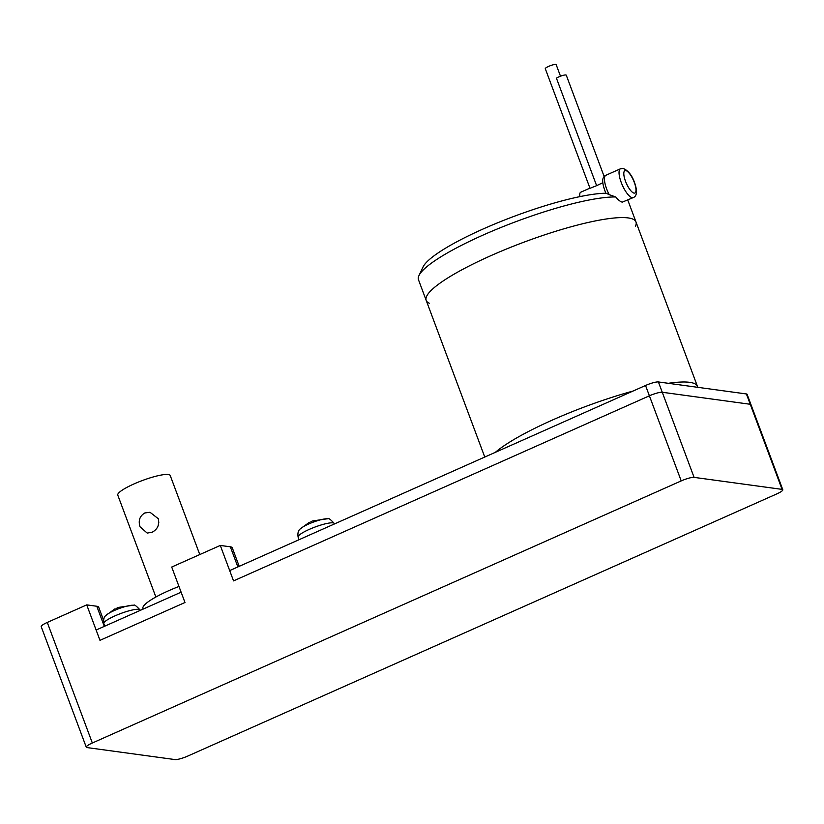 <?xml version="1.0" encoding="UTF-8"?>
<svg xmlns="http://www.w3.org/2000/svg" width="824" height="824" viewBox="0 0 824 824"><rect width="100%" height="100%" fill="white"/><g stroke="black" fill="none" stroke-linecap="round" stroke-linejoin="round"><path stroke-width="1.24" d="M327.612 518.811A15.512 2.812 -20.5 0 0 327.324 518.78L327.983 518.852C328.374 517.791 330.496 519.347 334.348 523.539A19.354 3.502 -20.5 0 0 333.02 522.859A19.354 3.502 -20.5 0 0 312.142 528.163A19.354 3.502 -20.5 0 0 298.103 537.083C297.526 533.107 298.257 530.378 300.286 528.895A15.512 2.812 -20.5 0 1 313.182 522.169A15.512 2.812 -20.5 0 1 327.324 518.78L312.255 521.015L310.741 521.942M133.344 605.279A15.512 2.812 -20.5 0 0 133.055 605.249L133.715 605.321C134.106 604.25 136.228 605.815 140.08 609.997A19.354 3.502 -20.5 0 0 138.751 609.327A19.354 3.502 -20.5 0 0 117.884 614.632A19.354 3.502 -20.5 0 0 103.834 623.552C103.258 619.566 103.989 616.836 106.018 615.353A15.512 2.812 -20.5 0 1 118.913 608.637A15.512 2.812 -20.5 0 1 133.055 605.249L117.987 607.473L116.472 608.4M158.249 518.687C159.66 524.764 157.59 529.307 152.028 532.314L147.166 533.066L140.039 526.793C138.123 520.644 139.709 516.04 144.797 512.971L150.009 512.271L158.249 518.687M158.847 522.086L158.084 525.949M155.87 597.019L117.781 495.131A27.995 5.068 -20.5 0 1 138.01 482.225A27.995 5.068 -20.5 0 1 168.281 474.521A27.995 5.068 -20.5 0 1 170.228 475.53L199.779 554.562M782.8 489.755L750.983 404.646A10.496 1.906 159.5 0 0 750.252 404.275L662.269 392.265A10.496 1.906 159.5 0 0 649.394 395.808L233.542 580.889L220.286 545.437L171.711 567.046L184.978 602.509L99.982 640.341L86.726 604.878L47.267 622.439A10.496 1.906 159.5 0 0 41.2 626.631L86.273 747.193A10.496 1.906 159.5 0 0 87.004 747.574L174.987 759.574A10.496 1.906 159.5 0 0 187.862 756.03L776.733 493.937A10.496 1.906 159.5 0 0 782.8 489.755A10.496 1.906 159.5 0 0 782.069 489.374L694.086 477.374A10.496 1.906 159.5 0 0 681.211 480.907L92.34 743.001A10.496 1.906 159.5 0 0 86.273 747.193M782.069 489.374L750.252 404.275L662.269 392.265A10.496 1.906 159.5 0 0 649.394 395.808L233.542 580.889L229.68 570.579L645.532 385.488A10.496 1.906 159.5 0 1 658.407 381.955L746.4 393.954A10.496 1.906 159.5 0 1 747.121 394.336L750.973 404.625M239.207 566.335L232.275 547.806A27.995 5.068 159.5 0 0 230.339 546.806L220.286 545.437M184.978 602.509L99.982 640.341L96.12 630.02L181.115 592.188L184.978 602.509M103.525 620.122L98.715 607.247A27.995 5.068 159.5 0 0 96.779 606.248L86.726 604.878M143.191 609.07L142.954 608.442A44.094 7.993 -20.5 0 1 178.973 586.461M627.538 200.119A111.982 20.291 159.5 0 1 628.259 201.314L635.974 221.944A111.982 20.291 159.5 0 0 628.218 217.927A111.982 20.291 159.5 0 1 635.489 226.116A111.982 20.291 159.5 0 0 635.974 221.944A111.982 20.291 159.5 0 0 628.218 217.927A111.982 20.291 159.5 0 0 507.1 248.755A111.982 20.291 159.5 0 0 426.193 300.379A111.982 20.291 159.5 0 0 429.294 303.211A111.982 20.291 159.5 0 1 497.737 252.669A111.982 20.291 159.5 0 1 628.218 217.927A111.982 20.291 159.5 0 0 507.1 248.755A111.982 20.291 159.5 0 0 426.193 300.379L484.759 457.042M609.224 194.66L615.744 196.967C618.361 200.098 620.554 201.828 622.305 202.138L633.265 197.575A15.749 4.944 -114 0 1 632.286 197.698A15.749 4.944 -114 0 1 621.76 183.814A15.749 4.944 -114 0 1 620.462 168.796L605.887 175.285A15.749 4.944 -114 0 0 609.224 194.66L606.134 193.228A104.988 19.014 159.5 0 0 500.91 221.46A104.988 19.014 159.5 0 0 423.072 266.945L418.963 275.577A111.982 20.291 159.5 0 0 418.479 279.748L426.193 300.379M615.744 196.967A111.982 20.291 159.5 0 0 503.516 226.456A111.982 20.291 159.5 0 0 418.963 275.577M604.177 176.573L566.273 75.18A5.809 1.051 159.5 0 0 565.872 74.974A5.809 1.051 159.5 0 0 561.463 75.87A5.809 1.051 159.5 0 0 556.416 78.146L596.617 185.668L590.283 188.191M560.495 76.22L556.169 64.633A5.809 1.051 159.5 0 0 555.767 64.427A5.809 1.051 159.5 0 0 549.484 66.023A5.809 1.051 159.5 0 0 545.292 68.701L589.943 188.13L580.704 192.239A10.496 3.296 -114 0 0 579.911 196.627M602.756 182.732L596.617 185.668M694.086 477.374L658.407 381.955M681.211 480.907L645.532 385.488M92.34 743.001L47.267 622.439M750.252 404.275L746.4 393.954M237.868 566.933L230.339 546.806M104.308 626.384L96.779 606.248M697.763 387.321L697.444 386.353A111.982 20.291 159.5 0 0 689.678 382.336A111.982 20.291 159.5 0 0 668.346 383.304M633.048 391.05A111.982 20.291 159.5 0 0 495.317 452.355M625.684 170.558A12.247 3.842 -114 0 1 634.305 182.434A12.247 3.842 -114 0 1 634.12 193.115A12.247 3.842 -114 0 1 625.498 181.239A12.247 3.842 -114 0 1 625.684 170.558M300.286 528.895L309.35 522.303M106.018 615.353L115.082 608.771M298.103 537.083L298.978 539.73M103.834 623.552L104.72 626.199M635.974 221.944L697.444 386.353M633.265 197.575C636.55 196.349 637.292 192.322 635.5 185.482C632.842 176.346 628.712 170.661 623.119 168.436L620.462 168.796M605.99 193.547C600.16 179.107 603.374 176.532 605.887 175.285"/></g></svg>
